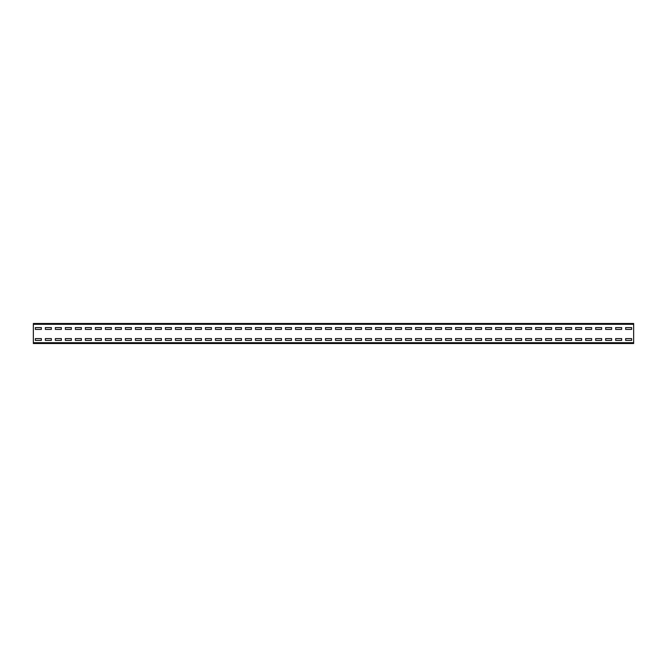<?xml version="1.0" encoding="UTF-8"?>
<svg xmlns="http://www.w3.org/2000/svg" width="667" height="667" viewBox="0 0 667 667"><rect width="100%" height="100%" fill="white"/><g stroke="black" fill="none" stroke-linecap="round" stroke-linejoin="round"><path stroke-width="1" d="M33.35 324.295L33.35 323.495L633.65 323.495L633.65 343.505L33.35 343.505L33.35 324.295L633.65 324.295M631.649 329.398L631.649 327.597L625.646 327.597L625.646 329.398L631.649 329.398L631.649 327.597L625.646 327.597L625.646 329.398L631.649 329.398M621.644 329.398L621.644 327.597L615.641 327.597L615.641 329.398L621.644 329.398L621.644 327.597L615.641 327.597L615.641 329.398L621.644 329.398M611.639 329.398L611.639 327.597L605.636 327.597L605.636 329.398L611.639 329.398L611.639 327.597L605.636 327.597L605.636 329.398L611.639 329.398M601.634 329.398L601.634 327.597L595.631 327.597L595.631 329.398L601.634 329.398L601.634 327.597L595.631 327.597L595.631 329.398L601.634 329.398M591.629 329.398L591.629 327.597L585.626 327.597L585.626 329.398L591.629 329.398L591.629 327.597L585.626 327.597L585.626 329.398L591.629 329.398M581.624 329.398L581.624 327.597L575.621 327.597L575.621 329.398L581.624 329.398L581.624 327.597L575.621 327.597L575.621 329.398L581.624 329.398M571.619 329.398L571.619 327.597L565.616 327.597L565.616 329.398L571.619 329.398L571.619 327.597L565.616 327.597L565.616 329.398L571.619 329.398M561.614 329.398L561.614 327.597L555.611 327.597L555.611 329.398L561.614 329.398L561.614 327.597L555.611 327.597L555.611 329.398L561.614 329.398M551.609 329.398L551.609 327.597L545.606 327.597L545.606 329.398L551.609 329.398L551.609 327.597L545.606 327.597L545.606 329.398L551.609 329.398M541.604 329.398L541.604 327.597L535.601 327.597L535.601 329.398L541.604 329.398L541.604 327.597L535.601 327.597L535.601 329.398L541.604 329.398M531.599 329.398L531.599 327.597L525.596 327.597L525.596 329.398L531.599 329.398L531.599 327.597L525.596 327.597L525.596 329.398L531.599 329.398M521.594 329.398L521.594 327.597L515.591 327.597L515.591 329.398L521.594 329.398L521.594 327.597L515.591 327.597L515.591 329.398L521.594 329.398M511.589 329.398L511.589 327.597L505.586 327.597L505.586 329.398L511.589 329.398L511.589 327.597L505.586 327.597L505.586 329.398L511.589 329.398M501.584 329.398L501.584 327.597L495.581 327.597L495.581 329.398L501.584 329.398L501.584 327.597L495.581 327.597L495.581 329.398L501.584 329.398M491.579 329.398L491.579 327.597L485.576 327.597L485.576 329.398L491.579 329.398L491.579 327.597L485.576 327.597L485.576 329.398L491.579 329.398M481.574 329.398L481.574 327.597L475.571 327.597L475.571 329.398L481.574 329.398L481.574 327.597L475.571 327.597L475.571 329.398L481.574 329.398M471.569 329.398L471.569 327.597L465.566 327.597L465.566 329.398L471.569 329.398L471.569 327.597L465.566 327.597L465.566 329.398L471.569 329.398M461.564 329.398L461.564 327.597L455.561 327.597L455.561 329.398L461.564 329.398L461.564 327.597L455.561 327.597L455.561 329.398L461.564 329.398M451.559 329.398L451.559 327.597L445.556 327.597L445.556 329.398L451.559 329.398L451.559 327.597L445.556 327.597L445.556 329.398L451.559 329.398M441.554 329.398L441.554 327.597L435.551 327.597L435.551 329.398L441.554 329.398L441.554 327.597L435.551 327.597L435.551 329.398L441.554 329.398M431.549 329.398L431.549 327.597L425.546 327.597L425.546 329.398L431.549 329.398L431.549 327.597L425.546 327.597L425.546 329.398L431.549 329.398M421.544 329.398L421.544 327.597L415.541 327.597L415.541 329.398L421.544 329.398L421.544 327.597L415.541 327.597L415.541 329.398L421.544 329.398M411.539 329.398L411.539 327.597L405.536 327.597L405.536 329.398L411.539 329.398L411.539 327.597L405.536 327.597L405.536 329.398L411.539 329.398M401.534 329.398L401.534 327.597L395.531 327.597L395.531 329.398L401.534 329.398L401.534 327.597L395.531 327.597L395.531 329.398L401.534 329.398M391.529 329.398L391.529 327.597L385.526 327.597L385.526 329.398L391.529 329.398L391.529 327.597L385.526 327.597L385.526 329.398L391.529 329.398M381.524 329.398L381.524 327.597L375.521 327.597L375.521 329.398L381.524 329.398L381.524 327.597L375.521 327.597L375.521 329.398L381.524 329.398M371.519 329.398L371.519 327.597L365.516 327.597L365.516 329.398L371.519 329.398L371.519 327.597L365.516 327.597L365.516 329.398L371.519 329.398M361.514 329.398L361.514 327.597L355.511 327.597L355.511 329.398L361.514 329.398L361.514 327.597L355.511 327.597L355.511 329.398L361.514 329.398M351.509 329.398L351.509 327.597L345.506 327.597L345.506 329.398L351.509 329.398L351.509 327.597L345.506 327.597L345.506 329.398L351.509 329.398M341.504 329.398L341.504 327.597L335.501 327.597L335.501 329.398L341.504 329.398L341.504 327.597L335.501 327.597L335.501 329.398L341.504 329.398M331.499 329.398L331.499 327.597L325.496 327.597L325.496 329.398L331.499 329.398L331.499 327.597L325.496 327.597L325.496 329.398L331.499 329.398M321.494 329.398L321.494 327.597L315.491 327.597L315.491 329.398L321.494 329.398L321.494 327.597L315.491 327.597L315.491 329.398L321.494 329.398M311.489 329.398L311.489 327.597L305.486 327.597L305.486 329.398L311.489 329.398L311.489 327.597L305.486 327.597L305.486 329.398L311.489 329.398M301.484 329.398L301.484 327.597L295.481 327.597L295.481 329.398L301.484 329.398L301.484 327.597L295.481 327.597L295.481 329.398L301.484 329.398M291.479 329.398L291.479 327.597L285.476 327.597L285.476 329.398L291.479 329.398L291.479 327.597L285.476 327.597L285.476 329.398L291.479 329.398M281.474 329.398L281.474 327.597L275.471 327.597L275.471 329.398L281.474 329.398L281.474 327.597L275.471 327.597L275.471 329.398L281.474 329.398M271.469 329.398L271.469 327.597L265.466 327.597L265.466 329.398L271.469 329.398L271.469 327.597L265.466 327.597L265.466 329.398L271.469 329.398M261.464 329.398L261.464 327.597L255.461 327.597L255.461 329.398L261.464 329.398L261.464 327.597L255.461 327.597L255.461 329.398L261.464 329.398M251.459 329.398L251.459 327.597L245.456 327.597L245.456 329.398L251.459 329.398L251.459 327.597L245.456 327.597L245.456 329.398L251.459 329.398M241.454 329.398L241.454 327.597L235.451 327.597L235.451 329.398L241.454 329.398L241.454 327.597L235.451 327.597L235.451 329.398L241.454 329.398M231.449 329.398L231.449 327.597L225.446 327.597L225.446 329.398L231.449 329.398L231.449 327.597L225.446 327.597L225.446 329.398L231.449 329.398M221.444 329.398L221.444 327.597L215.441 327.597L215.441 329.398L221.444 329.398L221.444 327.597L215.441 327.597L215.441 329.398L221.444 329.398M211.439 329.398L211.439 327.597L205.436 327.597L205.436 329.398L211.439 329.398L211.439 327.597L205.436 327.597L205.436 329.398L211.439 329.398M201.434 329.398L201.434 327.597L195.431 327.597L195.431 329.398L201.434 329.398L201.434 327.597L195.431 327.597L195.431 329.398L201.434 329.398M191.429 329.398L191.429 327.597L185.426 327.597L185.426 329.398L191.429 329.398L191.429 327.597L185.426 327.597L185.426 329.398L191.429 329.398M181.424 329.398L181.424 327.597L175.421 327.597L175.421 329.398L181.424 329.398L181.424 327.597L175.421 327.597L175.421 329.398L181.424 329.398M171.419 329.398L171.419 327.597L165.416 327.597L165.416 329.398L171.419 329.398L171.419 327.597L165.416 327.597L165.416 329.398L171.419 329.398M161.414 329.398L161.414 327.597L155.411 327.597L155.411 329.398L161.414 329.398L161.414 327.597L155.411 327.597L155.411 329.398L161.414 329.398M151.409 329.398L151.409 327.597L145.406 327.597L145.406 329.398L151.409 329.398L151.409 327.597L145.406 327.597L145.406 329.398L151.409 329.398M141.404 329.398L141.404 327.597L135.401 327.597L135.401 329.398L141.404 329.398L141.404 327.597L135.401 327.597L135.401 329.398L141.404 329.398M131.399 329.398L131.399 327.597L125.396 327.597L125.396 329.398L131.399 329.398L131.399 327.597L125.396 327.597L125.396 329.398L131.399 329.398M121.394 329.398L121.394 327.597L115.391 327.597L115.391 329.398L121.394 329.398L121.394 327.597L115.391 327.597L115.391 329.398L121.394 329.398M111.389 329.398L111.389 327.597L105.386 327.597L105.386 329.398L111.389 329.398L111.389 327.597L105.386 327.597L105.386 329.398L111.389 329.398M101.384 329.398L101.384 327.597L95.381 327.597L95.381 329.398L101.384 329.398L101.384 327.597L95.381 327.597L95.381 329.398L101.384 329.398M91.379 329.398L91.379 327.597L85.376 327.597L85.376 329.398L91.379 329.398L91.379 327.597L85.376 327.597L85.376 329.398L91.379 329.398M81.374 329.398L81.374 327.597L75.371 327.597L75.371 329.398L81.374 329.398L81.374 327.597L75.371 327.597L75.371 329.398L81.374 329.398M71.369 329.398L71.369 327.597L65.366 327.597L65.366 329.398L71.369 329.398L71.369 327.597L65.366 327.597L65.366 329.398L71.369 329.398M61.364 329.398L61.364 327.597L55.361 327.597L55.361 329.398L61.364 329.398L61.364 327.597L55.361 327.597L55.361 329.398L61.364 329.398M51.359 329.398L51.359 327.597L45.356 327.597L45.356 329.398L51.359 329.398L51.359 327.597L45.356 327.597L45.356 329.398L51.359 329.398M41.354 329.398L41.354 327.597L35.351 327.597L35.351 329.398L41.354 329.398L41.354 327.597L35.351 327.597L35.351 329.398L41.354 329.398M631.649 340.403L631.649 338.603L625.646 338.603L625.646 340.403L631.649 340.403L631.649 338.603L625.646 338.603L625.646 340.403L631.649 340.403M621.644 340.403L621.644 338.603L615.641 338.603L615.641 340.403L621.644 340.403L621.644 338.603L615.641 338.603L615.641 340.403L621.644 340.403M611.639 340.403L611.639 338.603L605.636 338.603L605.636 340.403L611.639 340.403L611.639 338.603L605.636 338.603L605.636 340.403L611.639 340.403M601.634 340.403L601.634 338.603L595.631 338.603L595.631 340.403L601.634 340.403L601.634 338.603L595.631 338.603L595.631 340.403L601.634 340.403M591.629 340.403L591.629 338.603L585.626 338.603L585.626 340.403L591.629 340.403L591.629 338.603L585.626 338.603L585.626 340.403L591.629 340.403M581.624 340.403L581.624 338.603L575.621 338.603L575.621 340.403L581.624 340.403L581.624 338.603L575.621 338.603L575.621 340.403L581.624 340.403M571.619 340.403L571.619 338.603L565.616 338.603L565.616 340.403L571.619 340.403L571.619 338.603L565.616 338.603L565.616 340.403L571.619 340.403M561.614 340.403L561.614 338.603L555.611 338.603L555.611 340.403L561.614 340.403L561.614 338.603L555.611 338.603L555.611 340.403L561.614 340.403M551.609 340.403L551.609 338.603L545.606 338.603L545.606 340.403L551.609 340.403L551.609 338.603L545.606 338.603L545.606 340.403L551.609 340.403M541.604 340.403L541.604 338.603L535.601 338.603L535.601 340.403L541.604 340.403L541.604 338.603L535.601 338.603L535.601 340.403L541.604 340.403M531.599 340.403L531.599 338.603L525.596 338.603L525.596 340.403L531.599 340.403L531.599 338.603L525.596 338.603L525.596 340.403L531.599 340.403M521.594 340.403L521.594 338.603L515.591 338.603L515.591 340.403L521.594 340.403L521.594 338.603L515.591 338.603L515.591 340.403L521.594 340.403M511.589 340.403L511.589 338.603L505.586 338.603L505.586 340.403L511.589 340.403L511.589 338.603L505.586 338.603L505.586 340.403L511.589 340.403M501.584 340.403L501.584 338.603L495.581 338.603L495.581 340.403L501.584 340.403L501.584 338.603L495.581 338.603L495.581 340.403L501.584 340.403M491.579 340.403L491.579 338.603L485.576 338.603L485.576 340.403L491.579 340.403L491.579 338.603L485.576 338.603L485.576 340.403L491.579 340.403M481.574 340.403L481.574 338.603L475.571 338.603L475.571 340.403L481.574 340.403L481.574 338.603L475.571 338.603L475.571 340.403L481.574 340.403M471.569 340.403L471.569 338.603L465.566 338.603L465.566 340.403L471.569 340.403L471.569 338.603L465.566 338.603L465.566 340.403L471.569 340.403M461.564 340.403L461.564 338.603L455.561 338.603L455.561 340.403L461.564 340.403L461.564 338.603L455.561 338.603L455.561 340.403L461.564 340.403M451.559 340.403L451.559 338.603L445.556 338.603L445.556 340.403L451.559 340.403L451.559 338.603L445.556 338.603L445.556 340.403L451.559 340.403M441.554 340.403L441.554 338.603L435.551 338.603L435.551 340.403L441.554 340.403L441.554 338.603L435.551 338.603L435.551 340.403L441.554 340.403M431.549 340.403L431.549 338.603L425.546 338.603L425.546 340.403L431.549 340.403L431.549 338.603L425.546 338.603L425.546 340.403L431.549 340.403M421.544 340.403L421.544 338.603L415.541 338.603L415.541 340.403L421.544 340.403L421.544 338.603L415.541 338.603L415.541 340.403L421.544 340.403M411.539 340.403L411.539 338.603L405.536 338.603L405.536 340.403L411.539 340.403L411.539 338.603L405.536 338.603L405.536 340.403L411.539 340.403M401.534 340.403L401.534 338.603L395.531 338.603L395.531 340.403L401.534 340.403L401.534 338.603L395.531 338.603L395.531 340.403L401.534 340.403M391.529 340.403L391.529 338.603L385.526 338.603L385.526 340.403L391.529 340.403L391.529 338.603L385.526 338.603L385.526 340.403L391.529 340.403M381.524 340.403L381.524 338.603L375.521 338.603L375.521 340.403L381.524 340.403L381.524 338.603L375.521 338.603L375.521 340.403L381.524 340.403M371.519 340.403L371.519 338.603L365.516 338.603L365.516 340.403L371.519 340.403L371.519 338.603L365.516 338.603L365.516 340.403L371.519 340.403M361.514 340.403L361.514 338.603L355.511 338.603L355.511 340.403L361.514 340.403L361.514 338.603L355.511 338.603L355.511 340.403L361.514 340.403M351.509 340.403L351.509 338.603L345.506 338.603L345.506 340.403L351.509 340.403L351.509 338.603L345.506 338.603L345.506 340.403L351.509 340.403M341.504 340.403L341.504 338.603L335.501 338.603L335.501 340.403L341.504 340.403L341.504 338.603L335.501 338.603L335.501 340.403L341.504 340.403M331.499 340.403L331.499 338.603L325.496 338.603L325.496 340.403L331.499 340.403L331.499 338.603L325.496 338.603L325.496 340.403L331.499 340.403M321.494 340.403L321.494 338.603L315.491 338.603L315.491 340.403L321.494 340.403L321.494 338.603L315.491 338.603L315.491 340.403L321.494 340.403M311.489 340.403L311.489 338.603L305.486 338.603L305.486 340.403L311.489 340.403L311.489 338.603L305.486 338.603L305.486 340.403L311.489 340.403M301.484 340.403L301.484 338.603L295.481 338.603L295.481 340.403L301.484 340.403L301.484 338.603L295.481 338.603L295.481 340.403L301.484 340.403M291.479 340.403L291.479 338.603L285.476 338.603L285.476 340.403L291.479 340.403L291.479 338.603L285.476 338.603L285.476 340.403L291.479 340.403M281.474 340.403L281.474 338.603L275.471 338.603L275.471 340.403L281.474 340.403L281.474 338.603L275.471 338.603L275.471 340.403L281.474 340.403M271.469 340.403L271.469 338.603L265.466 338.603L265.466 340.403L271.469 340.403L271.469 338.603L265.466 338.603L265.466 340.403L271.469 340.403M261.464 340.403L261.464 338.603L255.461 338.603L255.461 340.403L261.464 340.403L261.464 338.603L255.461 338.603L255.461 340.403L261.464 340.403M251.459 340.403L251.459 338.603L245.456 338.603L245.456 340.403L251.459 340.403L251.459 338.603L245.456 338.603L245.456 340.403L251.459 340.403M241.454 340.403L241.454 338.603L235.451 338.603L235.451 340.403L241.454 340.403L241.454 338.603L235.451 338.603L235.451 340.403L241.454 340.403M231.449 340.403L231.449 338.603L225.446 338.603L225.446 340.403L231.449 340.403L231.449 338.603L225.446 338.603L225.446 340.403L231.449 340.403M221.444 340.403L221.444 338.603L215.441 338.603L215.441 340.403L221.444 340.403L221.444 338.603L215.441 338.603L215.441 340.403L221.444 340.403M211.439 340.403L211.439 338.603L205.436 338.603L205.436 340.403L211.439 340.403L211.439 338.603L205.436 338.603L205.436 340.403L211.439 340.403M201.434 340.403L201.434 338.603L195.431 338.603L195.431 340.403L201.434 340.403L201.434 338.603L195.431 338.603L195.431 340.403L201.434 340.403M191.429 340.403L191.429 338.603L185.426 338.603L185.426 340.403L191.429 340.403L191.429 338.603L185.426 338.603L185.426 340.403L191.429 340.403M181.424 340.403L181.424 338.603L175.421 338.603L175.421 340.403L181.424 340.403L181.424 338.603L175.421 338.603L175.421 340.403L181.424 340.403M171.419 340.403L171.419 338.603L165.416 338.603L165.416 340.403L171.419 340.403L171.419 338.603L165.416 338.603L165.416 340.403L171.419 340.403M161.414 340.403L161.414 338.603L155.411 338.603L155.411 340.403L161.414 340.403L161.414 338.603L155.411 338.603L155.411 340.403L161.414 340.403M151.409 340.403L151.409 338.603L145.406 338.603L145.406 340.403L151.409 340.403L151.409 338.603L145.406 338.603L145.406 340.403L151.409 340.403M141.404 340.403L141.404 338.603L135.401 338.603L135.401 340.403L141.404 340.403L141.404 338.603L135.401 338.603L135.401 340.403L141.404 340.403M131.399 340.403L131.399 338.603L125.396 338.603L125.396 340.403L131.399 340.403L131.399 338.603L125.396 338.603L125.396 340.403L131.399 340.403M121.394 340.403L121.394 338.603L115.391 338.603L115.391 340.403L121.394 340.403L121.394 338.603L115.391 338.603L115.391 340.403L121.394 340.403M111.389 340.403L111.389 338.603L105.386 338.603L105.386 340.403L111.389 340.403L111.389 338.603L105.386 338.603L105.386 340.403L111.389 340.403M101.384 340.403L101.384 338.603L95.381 338.603L95.381 340.403L101.384 340.403L101.384 338.603L95.381 338.603L95.381 340.403L101.384 340.403M91.379 340.403L91.379 338.603L85.376 338.603L85.376 340.403L91.379 340.403L91.379 338.603L85.376 338.603L85.376 340.403L91.379 340.403M81.374 340.403L81.374 338.603L75.371 338.603L75.371 340.403L81.374 340.403L81.374 338.603L75.371 338.603L75.371 340.403L81.374 340.403M71.369 340.403L71.369 338.603L65.366 338.603L65.366 340.403L71.369 340.403L71.369 338.603L65.366 338.603L65.366 340.403L71.369 340.403M61.364 340.403L61.364 338.603L55.361 338.603L55.361 340.403L61.364 340.403L61.364 338.603L55.361 338.603L55.361 340.403L61.364 340.403M51.359 340.403L51.359 338.603L45.356 338.603L45.356 340.403L51.359 340.403L51.359 338.603L45.356 338.603L45.356 340.403L51.359 340.403M41.354 340.403L41.354 338.603L35.351 338.603L35.351 340.403L41.354 340.403L41.354 338.603L35.351 338.603L35.351 340.403L41.354 340.403M33.35 342.705L633.65 342.705"/></g></svg>
